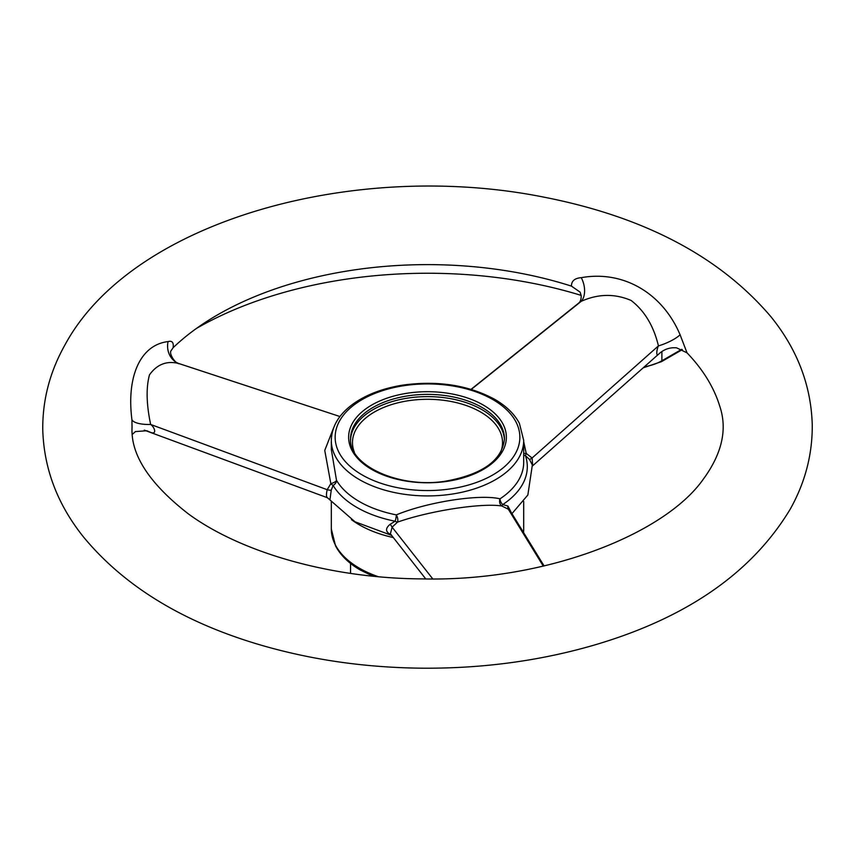 <?xml version="1.0" encoding="UTF-8"?>
<svg xmlns="http://www.w3.org/2000/svg" width="855" height="855" viewBox="0 0 855 855"><rect width="100%" height="100%" fill="white"/><g stroke="black" fill="none" stroke-linecap="round" stroke-linejoin="round"><path stroke-width="1.28" d="M511.953 513.652L527.856 494.992L532.344 465.035L529.534 459.52L525.451 455.662L526.22 453.407L532.088 458.002L658.436 345.89C653.669 325.99 644.574 310.846 631.129 300.468C614.766 293.468 598.126 293.757 581.229 301.313L578.557 303.183C580.321 301.89 581.218 299.41 581.229 295.734L580.096 292.111L571.45 286.126C571.418 281.017 574.688 278.196 581.261 277.672C622.9 270.148 662.315 292.741 680.078 334.722L687.025 352.848A296.771 171.331 0 0 1 719.696 406.007C727.573 429.092 722.122 453.481 703.323 479.185C664.517 534.482 544.507 581.881 422.103 578.888C330.725 578.493 240.8 552.373 188.378 513.898C149.347 483.556 130.569 454.668 132.044 427.244L131.894 419.527C126.369 375.879 140.69 344.736 168.061 341.594C172.176 340.472 173.854 342.524 173.084 347.75L170.797 351.138C169.258 354.227 175.371 364.048 179.593 363.77L178.909 363.557C166.853 360.479 157.031 364.251 149.465 374.885C146.002 387.71 146.397 404.233 150.651 424.454L327.187 489.701L330.832 483.631L324.75 450.425L333.642 427.767M571.45 286.126A296.771 171.331 0 0 0 173.084 347.75M581.186 295.392A327.048 188.816 0 0 0 196.436 328.438M529.534 459.52A5.771 0.663 -38.4 0 0 532.088 458.002L532.718 465.751L658.991 353.82C655.774 357.711 656.533 349.748 658.436 345.89A19.238 4.863 -22.5 0 0 680.078 334.722M507.945 506.042A5.771 2.661 -65.3 0 0 508.319 509.195L501.81 506L502.751 504.568L507.945 506.042L511.322 512.626M131.894 419.527A19.238 6.252 177.5 0 0 150.651 424.454C154.787 427.329 157.053 434.874 150.769 432.438L146.9 430.76L135.443 431.572L132.407 434.297M543.288 566.128L508.319 509.195L510.221 510.841L544.101 565.935M391.387 534.909C385.37 532.077 384.985 528.529 390.201 524.254L395.117 521.219A5.771 2.191 -139.2 0 0 397.522 522.127A5.771 3.057 71.4 0 0 396.282 514.881C427.735 501.896 479.634 493.88 500.025 498.828A5.771 4.777 -83.8 0 0 501.81 506C481.718 502.74 429.445 510.83 397.522 522.127L392.103 527.172L432.758 578.888M179.593 363.77L339.948 416.535L178.909 363.557A19.238 17.196 -79.3 0 1 168.061 341.594M523.698 441.672L526.22 453.407A5.771 2.18 -10.1 0 1 523.698 453.257M390.201 524.254A5.771 0.663 51.6 0 1 392.103 527.172L390.393 533.83L425.747 578.91M523.698 454.924A5.771 4.628 161.3 0 0 525.451 455.662A99.8 57.616 180 0 1 502.751 504.568A5.771 3.548 56.5 0 1 500.025 498.828A96.188 55.532 0 0 0 523.698 462.352L523.698 440.378A96.188 55.532 180 0 1 443.328 495.163A96.188 55.532 180 0 1 336.517 458.408A96.188 55.532 180 0 1 331.312 440.378L331.312 449.538L336.517 480.371A5.771 2.031 -17.1 0 1 330.832 483.631A5.771 1.678 -131.7 0 0 333.108 485.416L331.227 490.204A5.771 1.774 16 0 1 327.187 489.701C326.118 494.404 326.225 497.097 327.529 497.77L144.228 430.14M150.769 432.438L144.452 430.172M687.025 352.848L676.636 347.857C669.999 347.216 664.121 349.203 658.991 353.82L658.916 353.895M581.261 277.672A19.238 12.301 -110 0 1 581.229 301.313L471.265 389.41M578.557 303.183L471.041 389.346M331.227 490.204L329.998 499.47M661.888 351.629L661.888 360.778L681.681 349.353M644.424 366.806A41.649 24.047 0 0 0 661.888 360.778A1.924 1.112 -120 0 1 661.492 361.654L682.311 349.631M331.312 501.532L331.312 528.978A96.188 55.532 0 0 0 359.485 568.244A96.188 55.532 0 0 0 378.209 576.665M523.517 532.398A96.188 55.532 0 0 0 523.698 528.978L523.527 532.419M351.469 519.658A96.188 55.532 0 0 0 359.485 524.917A96.188 55.532 0 0 0 393.3 537.549M336.517 480.371A96.188 55.532 0 0 0 396.282 514.881A5.771 1.528 -78.8 0 1 395.117 521.219A99.8 57.616 180 0 1 333.108 485.416A5.771 4.457 149.3 0 0 336.517 480.371M492.801 399.541A92.34 53.309 180 0 1 451.408 488.739A92.34 53.309 180 0 1 338.302 423.439A92.34 53.309 180 0 1 492.801 399.541M504.429 439.908A76.95 44.428 0 0 0 427.5 396.613A76.95 44.428 0 0 0 350.571 439.908M350.55 438.807A76.95 44.428 180 0 1 398.056 397.767A76.95 44.428 180 0 1 481.921 407.397A76.95 44.428 180 0 1 504.461 438.807C502.248 460.428 482.391 474.589 444.889 481.29C398.355 488.568 348.487 464.981 350.55 438.807M483.278 405.046A78.874 45.539 180 0 1 447.913 481.226A78.874 45.539 180 0 1 351.309 425.459A78.874 45.539 180 0 1 483.278 405.046M500.624 452.327A75.026 43.316 0 0 0 427.5 399.296A75.026 43.316 0 0 0 354.387 452.327M350.55 563.445L350.55 573.384M421.226 668.183C483 668.696 541.653 660.701 597.207 644.2C688.093 616.989 752.453 571.952 790.277 509.078C805.186 482.412 812.507 454.315 812.25 424.775C811.096 385.498 797.373 349.545 771.092 316.916C720.06 256.767 644.414 216.871 544.154 197.195C355.562 159.276 132.29 220.259 65.001 344.843C49.996 371.498 42.579 399.616 42.75 429.199C43.797 468.412 57.381 504.343 83.501 536.972C123.537 585.418 181.164 621.019 256.382 643.772C308.356 659.397 363.3 667.531 421.226 668.183M643.323 367.778L661.492 361.654M523.698 501.532L523.698 528.978M372.951 576.152L360.286 570.007C348.744 563.338 340.504 555.301 335.555 545.918L331.312 528.978M523.698 440.378L519.402 423.353C514.454 414.002 506.224 406.007 494.724 399.349C468.529 385.188 438.102 380.411 403.453 385.017C385.359 387.817 369.884 393.247 357.027 401.326C340.365 412.057 331.793 425.074 331.312 440.378M391.611 535.38L354.996 521.785L327.497 497.802"/></g></svg>
